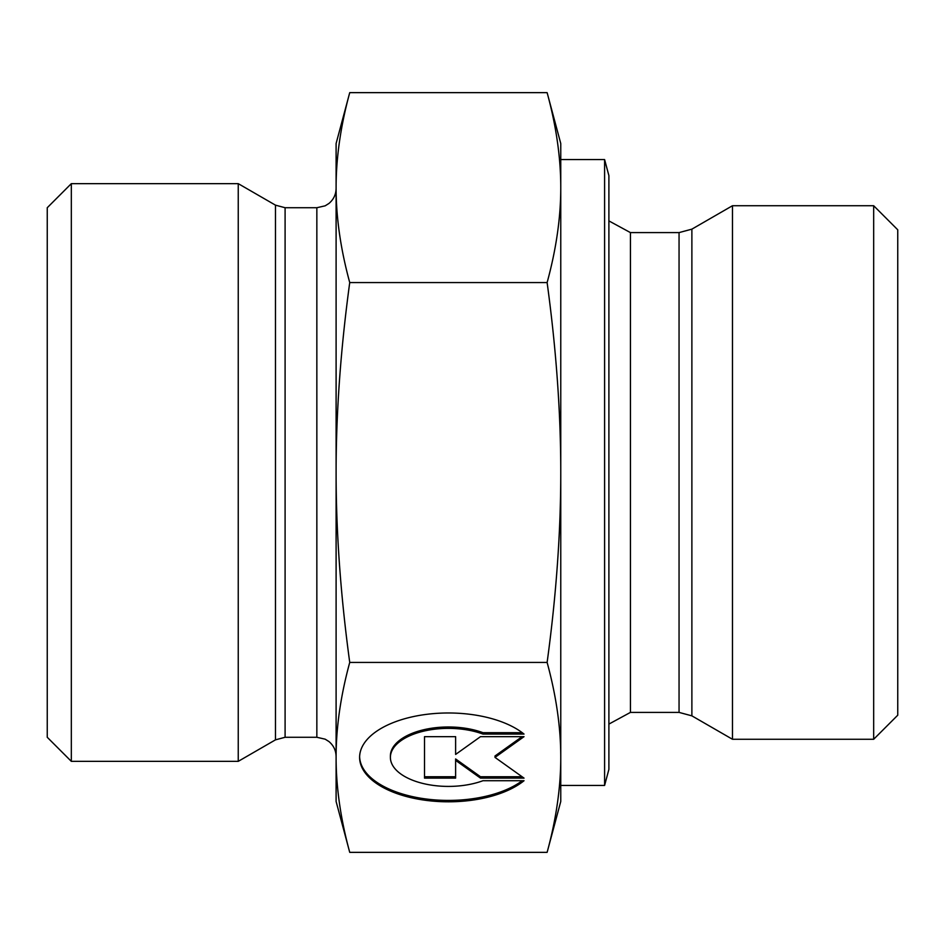 <?xml version="1.0" encoding="UTF-8"?>
<svg xmlns="http://www.w3.org/2000/svg" width="945" height="945" viewBox="0 0 945 945"><rect width="100%" height="100%" fill="white"/><g stroke="black" fill="none" stroke-linecap="round" stroke-linejoin="round"><path stroke-width="1.42" d="M524.026 780.712A88.83 44.415 0 0 1 424.187 800.12A88.83 44.415 0 0 1 359.608 757.394A88.83 44.415 0 0 1 424.187 714.668A88.83 44.415 0 0 1 524.026 734.076L482.978 734.076A58.047 29.023 180 0 0 422.32 731.477A58.047 29.023 180 0 0 390.391 757.394A58.047 29.023 180 0 0 422.32 783.31A58.047 29.023 180 0 0 482.978 780.712L524.026 780.712M359.62 756.697A88.83 44.415 180 0 0 423.265 798.596A88.83 44.415 180 0 0 522.231 780.712M390.391 757.394L390.391 756A58.047 29.023 0 0 1 422.32 730.083A58.047 29.023 0 0 1 482.978 732.682L522.231 732.682M482.978 734.076L482.978 732.682M455.62 753.035L455.62 736.663L455.62 754.429L480.497 736.663L524.026 736.663L494.991 757.394L524.026 778.125L480.497 778.125L455.62 760.359L455.62 778.125L424.518 778.125L424.518 736.663L424.518 776.731L455.62 776.731M455.62 760.359L455.62 758.965L480.497 776.731L522.077 776.731M480.497 778.125L480.497 776.731M494.991 757.394L494.991 756L522.077 736.663M424.518 736.663L455.62 736.663M547.12 282.567C556.227 249.196 560.775 217.539 560.763 187.606L560.763 472.5C560.775 412.634 556.227 349.331 547.12 282.567L349.733 282.567C340.637 349.331 336.089 412.634 336.101 472.5L336.101 143.534L349.733 92.645C340.637 126.016 336.089 157.673 336.101 187.606C336.089 217.539 340.637 249.196 349.733 282.567M547.12 92.645L560.763 143.534L560.763 187.606C560.775 157.673 556.227 126.016 547.12 92.645L349.733 92.645M560.763 757.394L560.763 801.466L547.12 852.355C556.227 818.984 560.775 787.327 560.763 757.394C560.775 727.461 556.227 695.803 547.12 662.433C556.227 595.669 560.775 532.366 560.763 472.5L560.763 757.394M349.733 852.355L336.101 801.466L336.101 472.5C336.089 532.366 340.637 595.669 349.733 662.433C340.637 695.803 336.089 727.461 336.101 757.394C336.089 787.327 340.637 818.984 349.733 852.355L547.12 852.355M349.733 662.433L547.12 662.433M732.47 703.541L732.47 739.274L691.882 715.849L691.882 229.151L732.47 205.726L732.47 703.541M604.599 159.575L604.599 785.425L608.899 769.372L608.899 175.628L604.599 159.575L560.763 159.575L560.763 187.606M873.676 739.274L897.75 715.2L897.75 229.8L873.676 205.726L873.676 739.274L732.47 739.274M275.467 739.852L238.246 761.351L238.246 183.649L275.467 205.148L275.467 739.852L285.095 737.277L285.095 207.723L275.467 205.148M71.324 183.649L47.25 207.723L47.25 737.277L71.324 761.351L71.324 183.649L238.246 183.649M679.053 712.4L630.433 712.4L630.433 232.6L679.053 232.6L679.053 712.4L691.882 715.849M285.095 207.723L316.847 207.723L316.847 737.277L285.095 737.277M679.053 232.6L691.882 229.151M630.433 232.6L608.899 220.906M630.433 712.4L608.899 724.094M873.676 205.726L732.47 205.726M604.599 785.425L560.763 785.425M316.847 207.723L325.174 205.821L328.884 203.494C333.561 199.572 335.971 194.564 336.101 188.468M316.847 737.277L325.174 739.179L328.884 741.506C333.561 745.428 335.971 750.436 336.101 756.532M71.324 761.351L238.246 761.351"/></g></svg>
